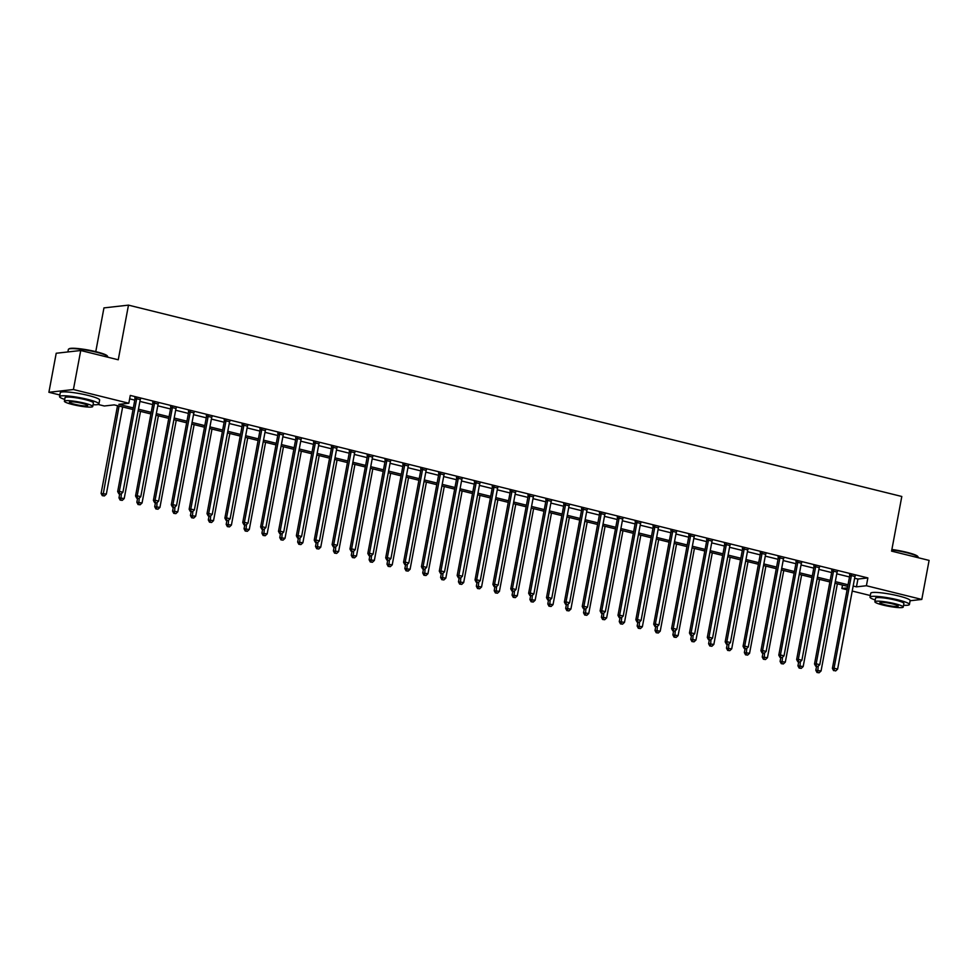 <?xml version="1.0" encoding="UTF-8"?>
<svg xmlns="http://www.w3.org/2000/svg" width="978" height="978" viewBox="0 0 978 978"><rect width="100%" height="100%" fill="white"/><g stroke="black" fill="none" stroke-linecap="round" stroke-linejoin="round"><path stroke-width="1.47" d="M95.771 351.64L103.949 307.899L128.485 305.136L901.802 496.482L891.581 551.127L929.1 560.406L921.789 599.441L910.102 600.749M870.322 595.529L852.229 591.054M847.107 589.783L841.875 588.487L847.461 587.864M842.523 585.076L841.875 588.487M133.032 409.525L114.23 404.88L104.291 405.992L98.216 404.489M59.841 394.99L48.9 392.288L73.423 389.525L128.815 403.242L118.876 404.354L133.326 407.936M73.423 389.525L80.734 350.503L56.211 353.254L48.9 392.288M854.625 578.23L857.926 579.049L867.865 577.925L130.282 395.43L128.815 403.242M129.634 398.853L134.793 400.124M139.915 401.396L152.654 404.55M157.788 405.809L170.527 408.963M175.649 410.234L188.399 413.388M193.522 414.66L206.26 417.814M211.382 419.073L224.133 422.227M229.255 423.498L241.994 426.652M247.128 427.924L259.867 431.066M264.989 432.337L277.74 435.491M282.862 436.763L295.601 439.917M300.723 441.176L313.473 444.33M318.596 445.601L331.334 448.755M336.456 450.027L349.207 453.181M354.329 454.44L367.068 457.594M372.202 458.865L384.941 462.019M390.063 463.291L402.814 466.445M407.936 467.704L420.674 470.858M425.797 472.129L438.547 475.284M443.67 476.555L456.408 479.697M461.543 480.968L474.281 484.122M479.403 485.394L492.154 488.548M497.276 489.807L510.015 492.961M515.137 494.232L527.888 497.386M533.01 498.658L545.748 501.812M550.883 503.071L563.621 506.225M568.744 507.496L581.494 510.65M586.617 511.922L599.355 515.076M604.477 516.335L617.228 519.489M622.35 520.761L635.089 523.915M640.211 525.186L652.962 528.328M658.084 529.599L670.822 532.753M675.957 534.025L688.695 537.179M693.818 538.438L706.568 541.592M711.691 542.863L724.429 546.017M729.551 547.289L742.302 550.443M747.424 551.702L760.163 554.856M765.297 556.127L778.036 559.282M783.158 560.553L795.909 563.707M801.031 564.966L813.769 568.12M818.892 569.392L831.642 572.546M836.765 573.817L849.503 576.959M854.98 576.47L849.662 575.15M837.107 572.044L831.789 570.736M819.234 567.631L813.928 566.311M801.373 563.206L796.055 561.885M783.5 558.78L778.195 557.472M765.64 554.367L760.322 553.047M747.767 549.942L742.449 548.634M729.894 545.516L724.588 544.208M712.033 541.103L706.715 539.783M694.16 536.678L688.854 535.369M676.299 532.264L670.981 530.944M658.426 527.839L653.121 526.519M640.566 523.413L635.248 522.105M622.693 519L617.375 517.68M604.82 514.575L599.514 513.254M586.959 510.149L581.641 508.841M569.086 505.736L563.78 504.416M551.225 501.311L545.907 500.002M533.352 496.885L528.034 495.577M515.479 492.472L510.174 491.152M497.619 488.046L492.301 486.738M479.746 483.633L474.44 482.313M461.885 479.208L456.567 477.887M444.012 474.782L438.694 473.474M426.151 470.369L420.833 469.049M408.278 465.944L402.96 464.623M390.405 461.518L385.1 460.21M372.545 457.105L367.227 455.785M354.672 452.68L349.366 451.371M336.811 448.254L331.493 446.946M318.938 443.841L313.62 442.521M301.065 439.415L295.759 438.107M283.204 435.002L277.886 433.682M265.331 430.577L260.026 429.256M247.471 426.151L242.153 424.843M229.598 421.738L224.28 420.418M211.737 417.313L206.419 415.992M193.864 412.887L188.546 411.579M175.991 408.474L170.685 407.154M158.13 404.048L152.812 402.74M140.257 399.623L134.952 398.315M80.734 350.503L118.252 359.782L128.485 305.136M867.865 577.925L866.41 585.736L921.789 599.441M853.171 586.042L856.459 586.849L866.41 585.736M138.46 409.195L151.199 412.349M156.321 413.621L169.072 416.775M174.194 418.046L186.932 421.188M192.055 422.459L204.805 425.613M209.928 426.885L222.666 430.039M227.788 431.298L240.539 434.452M245.661 435.723L258.4 438.877M263.534 440.149L276.273 443.303M281.395 444.562L294.146 447.716M299.268 448.988L312.006 452.142M317.129 453.413L329.879 456.567M335.002 457.826L347.74 460.98M352.875 462.252L365.613 465.406M370.735 466.677L383.486 469.819M388.608 471.09L401.347 474.244M406.469 475.516L419.22 478.67M424.342 479.929L437.08 483.083M442.215 484.354L454.953 487.509M460.076 488.78L472.826 491.934M477.949 493.193L490.687 496.347M495.809 497.619L508.56 500.773M513.682 502.044L526.421 505.198M531.543 506.457L544.294 509.611M549.416 510.883L562.154 514.037M567.289 515.308L580.027 518.45M585.15 519.721L597.9 522.875M603.023 524.147L615.761 527.301M620.883 528.56L633.634 531.714M638.756 532.986L651.495 536.14M656.629 537.411L669.368 540.565M674.49 541.824L687.241 544.978M692.363 546.25L705.101 549.404M710.224 550.675L722.974 553.829M728.097 555.088L740.835 558.242M745.957 559.514L758.708 562.668M763.83 563.939L776.569 567.081M781.703 568.352L794.442 571.507M799.564 572.778L812.315 575.932M817.437 577.191L830.175 580.345M835.298 581.617L848.048 584.771M847.743 586.372L835.004 583.218M829.882 581.947L817.131 578.793M812.009 577.521L799.27 574.367M794.148 573.108L781.398 569.954M776.275 568.683L763.537 565.529M758.402 564.257L745.664 561.103M740.542 559.844L727.791 556.69M722.669 555.418L709.93 552.264M704.808 550.993L692.057 547.851M686.935 546.58L674.197 543.426M669.074 542.154L656.324 539M651.201 537.741L638.463 534.587M633.328 533.316L620.59 530.162M615.468 528.89L602.717 525.736M597.595 524.477L584.856 521.323M579.734 520.051L566.983 516.897M561.861 515.626L549.123 512.472M543.988 511.213L531.25 508.059M526.127 506.787L513.377 503.633M508.254 502.362L495.516 499.22M490.394 497.949L477.643 494.795M472.521 493.523L459.782 490.369M454.648 489.11L441.909 485.956M436.787 484.685L424.036 481.531M418.914 480.259L406.176 477.105M401.053 475.846L388.303 472.692M383.18 471.42L370.442 468.266M365.32 466.995L352.569 463.841M347.447 462.582L334.708 459.428M329.574 458.156L316.835 455.002M311.713 453.731L298.962 450.589M293.84 449.318L281.102 446.164M275.979 444.892L263.229 441.738M258.106 440.479L245.368 437.325M240.233 436.054L227.495 432.899M222.373 431.628L209.622 428.474M204.5 427.215L191.761 424.061M186.639 422.789L173.888 419.635M168.766 418.364L156.028 415.21M150.905 413.951L138.155 410.797M857.926 579.049L856.459 586.849M851.349 575.798L849.686 575.981L832.4 668.402L834.051 668.218L851.349 575.798A1.601 1.455 83.6 0 0 851.349 575.186L851.325 574.966M834.246 670.566L835.677 670.92L834.246 670.566L834.051 668.218L837.62 669.099L854.919 576.678A1.601 1.455 83.6 0 1 855.139 576.115L855.249 575.944M849.686 575.981A1.601 1.455 83.6 0 0 849.699 575.37L849.552 574.526M832.4 668.402L833.586 670.639M835.677 670.92L837.62 669.099M816.544 666.421L815.823 670.272L821.055 670.969L837.364 583.793M818.219 666.116L817.669 672.436L817.009 672.509L819.099 672.791L817.669 672.436M821.055 670.969L819.099 672.791M817.009 672.509L815.823 670.272M833.476 571.372L831.826 571.555L814.527 663.989L816.19 663.793L833.476 571.372A1.601 1.455 83.6 0 0 833.488 570.761L833.452 570.541M816.373 666.152L817.804 666.495L816.373 666.152L816.19 663.793L819.76 664.685L837.058 572.252A1.601 1.455 83.6 0 1 837.266 571.702L837.376 571.519M831.826 571.555A1.601 1.455 83.6 0 0 831.826 570.944L831.691 570.113M814.527 663.989L815.713 666.226M817.804 666.495L819.76 664.685M815.615 566.947L813.953 567.142L796.654 659.563L798.317 659.38L815.615 566.947A1.601 1.455 83.6 0 0 815.615 566.348L815.579 566.128M798.513 661.727L799.943 662.082L798.513 661.727L798.317 659.38L801.887 660.26L819.185 567.839A1.601 1.455 83.6 0 1 819.405 567.277L819.503 567.093M813.953 567.142A1.601 1.455 83.6 0 0 813.965 566.531L813.818 565.687M796.654 659.563L797.852 661.8M799.943 662.082L801.887 660.26M797.742 562.533L796.092 562.717L778.794 655.138L780.444 654.954L797.742 562.533A1.601 1.455 83.6 0 0 797.755 561.922L797.718 561.702M780.64 657.302L782.07 657.656L780.64 657.302L780.444 654.954L784.026 655.835L801.324 563.414A1.601 1.455 83.6 0 1 801.532 562.851L801.642 562.68M796.092 562.717A1.601 1.455 83.6 0 0 796.092 562.106L795.958 561.274M778.794 655.138L779.979 657.375M782.07 657.656L784.026 655.835M798.671 662.008L797.95 665.847L803.182 666.544L819.503 579.379M800.359 661.69L799.808 668.011L799.148 668.084L801.239 668.365L799.808 668.011M803.182 666.544L801.239 668.365M799.148 668.084L797.95 665.847M780.799 657.583L780.089 661.421L785.322 662.118L801.63 574.954M782.486 657.277L781.935 663.585L781.275 663.659L783.366 663.94L781.935 663.585M785.322 662.118L783.366 663.94M781.275 663.659L780.089 661.421M762.938 653.157L762.217 657.008L767.449 657.705L783.757 570.541M764.613 652.852L764.075 659.172L763.402 659.245L765.505 659.527L764.075 659.172M767.449 657.705L765.505 659.527M763.402 659.245L762.217 657.008M779.882 558.108L778.219 558.291L760.921 650.725L762.583 650.529L779.882 558.108A1.601 1.455 83.6 0 0 779.882 557.497L779.845 557.289M762.779 652.888L764.209 653.243L762.779 652.888L762.583 650.529L766.153 651.421L783.451 558.988A1.601 1.455 83.6 0 1 783.659 558.438L783.769 558.255M778.219 558.291A1.601 1.455 83.6 0 0 778.231 557.68L778.085 556.849M760.921 650.725L762.106 652.962M764.209 653.243L766.153 651.421M745.065 648.744L744.356 652.583L749.576 653.28L765.896 566.115M746.752 648.426L746.202 654.747L745.542 654.82L747.632 655.101L746.202 654.747M749.576 653.28L747.632 655.101M745.542 654.82L744.356 652.583M891.887 549.489A19.548 2.592 10.6 0 1 906.716 552.289A19.548 2.592 10.6 0 1 917.731 556.421L918.122 556.971A20.037 2.665 -169.4 0 0 906.826 552.741A20.037 2.665 -169.4 0 0 891.814 549.893M918.159 557.704L918.232 557.35A20.037 2.665 -169.4 0 0 918.122 556.971M903.55 605.284A20.037 2.665 -169.4 0 0 909.406 604.502A20.037 2.665 -169.4 0 0 898 599.881A20.037 2.665 -169.4 0 0 870.029 597.13A20.037 2.665 -169.4 0 0 875.2 599.979M909.406 604.502L910.139 600.602A20.037 2.665 -169.4 0 0 898.733 595.981A20.037 2.665 -169.4 0 0 870.75 593.23L870.029 597.13M874.87 601.751L875.542 598.169A14.425 1.919 10.6 0 1 895.677 600.15A14.425 1.919 10.6 0 1 903.892 603.475L903.22 607.057A14.425 1.919 -169.4 0 0 895.004 603.732A14.425 1.919 -169.4 0 0 874.87 601.751A14.425 1.919 -169.4 0 0 883.073 605.076A14.425 1.919 -169.4 0 0 903.22 607.057M892.89 603.976A9.291 1.235 -169.4 0 0 879.907 602.692A9.291 1.235 -169.4 0 0 885.2 604.844A9.291 1.235 -169.4 0 0 898.183 606.115A9.291 1.235 -169.4 0 0 892.89 603.976M68.607 349.134L69.157 348.755A19.548 2.592 10.6 0 1 96.223 351.75A19.548 2.592 10.6 0 1 107.25 355.882L107.629 356.432A20.037 2.665 -169.4 0 0 96.333 352.202A20.037 2.665 -169.4 0 0 68.607 349.134A20.037 2.665 -169.4 0 0 68.362 349.439L67.898 351.946M107.678 357.166L107.739 356.811A20.037 2.665 -169.4 0 0 107.629 356.432M93.069 404.745A20.037 2.665 -169.4 0 0 98.912 403.963A20.037 2.665 -169.4 0 0 87.519 399.354A20.037 2.665 -169.4 0 0 59.536 396.591A20.037 2.665 -169.4 0 0 64.707 399.44M98.912 403.963L99.646 400.063A20.037 2.665 -169.4 0 0 88.24 395.442A20.037 2.665 -169.4 0 0 60.269 392.691L59.536 396.591M64.377 401.212L65.049 397.63A14.425 1.919 10.6 0 1 85.196 399.611A14.425 1.919 10.6 0 1 93.399 402.936L92.727 406.518A14.425 1.919 -169.4 0 0 84.524 403.205A14.425 1.919 -169.4 0 0 64.377 401.212A14.425 1.919 -169.4 0 0 72.592 404.537A14.425 1.919 -169.4 0 0 92.727 406.518M82.397 403.437A9.291 1.235 -169.4 0 0 69.414 402.166A9.291 1.235 -169.4 0 0 74.707 404.305A9.291 1.235 -169.4 0 0 87.69 405.577A9.291 1.235 -169.4 0 0 82.397 403.437M762.009 553.682L760.346 553.878L743.06 646.299L744.71 646.116L762.009 553.682A1.601 1.455 83.6 0 0 762.021 553.083L761.984 552.863M744.906 648.463L746.336 648.817L744.906 648.463L744.71 646.116L748.28 646.996L765.578 554.575A1.601 1.455 83.6 0 1 765.798 554.013L765.908 553.829M760.346 553.878A1.601 1.455 83.6 0 0 760.358 553.267L760.224 552.423M743.06 646.299L744.246 648.536M746.336 648.817L748.28 646.996M744.136 549.269L742.485 549.453L725.187 641.874L726.85 641.69L744.136 549.269A1.601 1.455 83.6 0 0 744.148 548.658L744.111 548.438M727.045 644.037L728.463 644.392L727.045 644.037L726.85 641.69L730.419 642.57L747.718 550.149A1.601 1.455 83.6 0 1 747.925 549.587L748.036 549.416M742.485 549.453A1.601 1.455 83.6 0 0 742.485 548.841L742.351 548.01M725.187 641.874L726.373 644.111M728.463 644.392L730.419 642.57M726.275 544.844L724.612 545.027L707.314 637.46L708.977 637.265L726.275 544.844A1.601 1.455 83.6 0 0 726.275 544.233L726.238 544.025M709.172 639.624L710.603 639.979L709.172 639.624L708.977 637.265L712.546 638.157L729.845 545.724A1.601 1.455 83.6 0 1 730.065 545.174L730.175 544.99M724.612 545.027A1.601 1.455 83.6 0 0 724.625 544.428L724.478 543.585M707.314 637.46L708.512 639.698M710.603 639.979L712.546 638.157M708.402 540.418L706.752 540.614L689.453 633.035L691.104 632.852L708.402 540.418A1.601 1.455 83.6 0 0 708.414 539.819L708.378 539.599M691.299 635.199L692.73 635.553L691.299 635.199L691.104 632.852L694.686 633.732L711.984 541.311A1.601 1.455 83.6 0 1 712.192 540.748L712.302 540.565M706.752 540.614A1.601 1.455 83.6 0 0 706.752 540.003L706.617 539.159M689.453 633.035L690.639 635.272M692.73 635.553L694.686 633.732M690.541 536.005L688.879 536.188L671.58 628.61L673.243 628.426L690.541 536.005A1.601 1.455 83.6 0 0 690.541 535.394L690.505 535.174M673.439 630.773L674.869 631.128L673.439 630.773L673.243 628.426L676.813 629.319L694.111 536.885A1.601 1.455 83.6 0 1 694.319 536.335L694.429 536.152M688.879 536.188A1.601 1.455 83.6 0 0 688.891 535.577L688.744 534.746M671.58 628.61L672.778 630.859M674.869 631.128L676.813 629.319M727.204 644.319L726.483 648.157L731.715 648.854L748.023 561.69M728.879 644.013L728.329 650.321L727.669 650.407L729.759 650.676L728.329 650.321M731.715 648.854L729.759 650.676M727.669 650.407L726.483 648.157M709.331 639.905L708.61 643.744L713.842 644.441L730.163 557.277M711.018 639.588L710.468 645.908L709.808 645.981L711.898 646.262L710.468 645.908M713.842 644.441L711.898 646.262M709.808 645.981L708.61 643.744M691.47 635.48L690.749 639.319L695.981 640.015L712.29 552.851M693.145 635.174L692.595 641.482L691.935 641.556L694.025 641.837L692.595 641.482M695.981 640.015L694.025 641.837M691.935 641.556L690.749 639.319M673.597 631.054L672.876 634.893L678.109 635.602L694.417 548.426M675.272 630.749L674.734 637.069L674.062 637.143L676.165 637.411L674.734 637.069M678.109 635.602L676.165 637.411M674.062 637.143L672.876 634.893M655.725 626.641L655.015 630.48L660.236 631.177L676.556 544.012M657.412 626.323L656.861 632.644L656.201 632.717L658.292 632.998L656.861 632.644M660.236 631.177L658.292 632.998M656.201 632.717L655.015 630.48M672.668 531.58L671.018 531.763L653.72 624.196L655.37 624.013L672.668 531.58A1.601 1.455 83.6 0 0 672.681 530.968L672.644 530.761M655.566 626.36L656.996 626.715L655.566 626.36L655.37 624.013L658.952 624.893L676.238 532.472A1.601 1.455 83.6 0 1 676.458 531.91L676.568 531.726M671.018 531.763A1.601 1.455 83.6 0 0 671.018 531.164L670.884 530.32M653.72 624.196L654.905 626.433M656.996 626.715L658.952 624.893M637.864 622.216L637.143 626.054L642.375 626.751L658.683 539.587M639.539 621.91L639.001 628.218L638.328 628.292L640.419 628.573L639.001 628.218M642.375 626.751L640.419 628.573M638.328 628.292L637.143 626.054M654.808 527.166L653.145 527.35L635.847 619.771L637.509 619.587L654.808 527.166A1.601 1.455 83.6 0 0 654.808 526.555L654.771 526.335M637.705 621.935L639.135 622.289L637.705 621.935L637.509 619.587L641.079 620.468L658.377 528.047A1.601 1.455 83.6 0 1 658.585 527.484L658.695 527.313M653.145 527.35A1.601 1.455 83.6 0 0 653.145 526.739L653.011 525.895M635.847 619.771L637.033 622.008M639.135 622.289L641.079 620.468M619.991 617.79L619.27 621.641L624.502 622.338L640.822 535.162M621.678 617.485L621.128 623.805L620.468 623.878L622.558 624.16L621.128 623.805M624.502 622.338L622.558 624.16M620.468 623.878L619.27 621.641M636.935 522.741L635.272 522.924L617.986 615.358L619.636 615.162L636.935 522.741A1.601 1.455 83.6 0 0 636.935 522.13L636.898 521.91M619.832 617.521L621.262 617.864L619.832 617.521L619.636 615.162L623.206 616.054L640.504 523.621A1.601 1.455 83.6 0 1 640.724 523.071L640.835 522.888M635.272 522.924A1.601 1.455 83.6 0 0 635.284 522.313L635.138 521.482M617.986 615.358L619.172 617.595M621.262 617.864L623.206 616.054M602.13 613.377L601.409 617.216L606.641 617.913L622.949 530.748M603.805 613.059L603.255 619.38L602.595 619.453L604.685 619.734L603.255 619.38M606.641 617.913L604.685 619.734M602.595 619.453L601.409 617.216M619.062 518.316L617.411 518.511L600.113 610.932L601.763 610.749L619.062 518.316A1.601 1.455 83.6 0 0 619.074 517.717L619.037 517.496M601.959 613.096L603.389 613.45L601.959 613.096L601.763 610.749L605.345 611.629L622.644 519.208A1.601 1.455 83.6 0 1 622.852 518.646L622.962 518.462M617.411 518.511A1.601 1.455 83.6 0 0 617.411 517.9L617.277 517.056M600.113 610.932L601.299 613.169M603.389 613.45L605.345 611.629M584.257 608.952L583.536 612.79L588.768 613.487L605.076 526.323M585.932 608.646L585.394 614.954L584.734 615.028L586.824 615.309L585.394 614.954M588.768 613.487L586.824 615.309M584.734 615.028L583.536 612.79M601.201 513.902L599.538 514.086L582.24 606.507L583.903 606.323L601.201 513.902A1.601 1.455 83.6 0 0 601.201 513.291L601.164 513.071M584.098 608.671L585.529 609.025L584.098 608.671L583.903 606.323L587.472 607.204L604.771 514.783A1.601 1.455 83.6 0 1 604.979 514.22L605.089 514.049M599.538 514.086A1.601 1.455 83.6 0 0 599.551 513.474L599.404 512.643M582.24 606.507L583.438 608.744M585.529 609.025L587.472 607.204M566.384 604.526L565.675 608.377L570.907 609.074L587.216 521.91M568.071 604.221L567.521 610.541L566.861 610.614L568.951 610.895L567.521 610.541M570.907 609.074L568.951 610.895M566.861 610.614L565.675 608.377M583.328 509.477L581.678 509.66L564.379 602.093L566.03 601.898L583.328 509.477A1.601 1.455 83.6 0 0 583.34 508.866L583.304 508.658M566.225 604.257L567.656 604.612L566.225 604.257L566.03 601.898L569.612 602.79L586.91 510.357A1.601 1.455 83.6 0 1 587.118 509.807L587.228 509.624M581.678 509.66A1.601 1.455 83.6 0 0 581.678 509.049L581.543 508.218M564.379 602.093L565.565 604.331M567.656 604.612L569.612 602.79M548.524 600.113L547.802 603.952L553.035 604.649L569.343 517.484M550.198 599.795L549.66 606.115L548.988 606.189L551.091 606.47L549.66 606.115M553.035 604.649L551.091 606.47M548.988 606.189L547.802 603.952M565.467 505.051L563.805 505.247L546.506 597.668L548.169 597.485L565.467 505.051A1.601 1.455 83.6 0 0 565.467 504.452L565.431 504.232M548.365 599.832L549.795 600.186L548.365 599.832L548.169 597.485L551.739 598.365L569.037 505.944A1.601 1.455 83.6 0 1 569.245 505.381L569.355 505.198M563.805 505.247A1.601 1.455 83.6 0 0 563.817 504.636L563.67 503.792M546.506 597.668L547.692 599.905M549.795 600.186L551.739 598.365M547.594 500.638L545.932 500.822L528.646 593.243L530.296 593.059L547.594 500.638A1.601 1.455 83.6 0 0 547.594 500.027L547.57 499.807M530.492 595.406L531.922 595.761L530.492 595.406L530.296 593.059L533.866 593.939L551.164 501.518A1.601 1.455 83.6 0 1 551.384 500.956L551.494 500.785M545.932 500.822A1.601 1.455 83.6 0 0 545.944 500.21L545.81 499.379M528.646 593.243L529.831 595.48M531.922 595.761L533.866 593.939M529.721 496.213L528.071 496.396L510.773 588.829L512.435 588.634L529.721 496.213A1.601 1.455 83.6 0 0 529.734 495.601L529.697 495.394M512.631 590.993L514.049 591.348L512.631 590.993L512.435 588.634L516.005 589.526L533.303 497.093A1.601 1.455 83.6 0 1 533.511 496.543L533.621 496.359M528.071 496.396A1.601 1.455 83.6 0 0 528.071 495.797L527.937 494.954M510.773 588.829L511.959 591.067M514.049 591.348L516.005 589.526M511.861 491.787L510.198 491.983L492.9 584.404L494.562 584.221L511.861 491.787A1.601 1.455 83.6 0 0 511.861 491.188L511.824 490.968M494.758 586.568L496.188 586.922L494.758 586.568L494.562 584.221L498.132 585.101L515.43 492.68A1.601 1.455 83.6 0 1 515.65 492.117L515.761 491.934M510.198 491.983A1.601 1.455 83.6 0 0 510.21 491.372L510.064 490.528M492.9 584.404L494.098 586.641M496.188 586.922L498.132 585.101M493.988 487.374L492.337 487.557L475.039 579.978L476.689 579.795L493.988 487.374A1.601 1.455 83.6 0 0 494 486.763L493.963 486.543M476.885 582.142L478.315 582.497L476.885 582.142L476.689 579.795L480.271 580.688L497.57 488.254A1.601 1.455 83.6 0 1 497.778 487.704L497.888 487.521M492.337 487.557A1.601 1.455 83.6 0 0 492.337 486.946L492.203 486.115M475.039 579.978L476.225 582.228M478.315 582.497L480.271 580.688M476.127 482.949L474.464 483.132L457.166 575.565L458.829 575.382L476.127 482.949A1.601 1.455 83.6 0 0 476.127 482.337L476.09 482.13M459.024 577.729L460.455 578.084L459.024 577.729L458.829 575.382L462.398 576.262L479.697 483.841A1.601 1.455 83.6 0 1 479.905 483.279L480.015 483.095M474.464 483.132A1.601 1.455 83.6 0 0 474.477 482.533L474.33 481.689M457.166 575.565L458.364 577.802M460.455 578.084L462.398 576.262M458.254 478.535L456.604 478.719L439.305 571.14L440.956 570.956L458.254 478.535A1.601 1.455 83.6 0 0 458.266 477.924L458.23 477.704M441.151 573.304L442.582 573.658L441.151 573.304L440.956 570.956L444.538 571.837L461.824 479.416A1.601 1.455 83.6 0 1 462.044 478.853L462.154 478.682M456.604 478.719A1.601 1.455 83.6 0 0 456.604 478.108L456.469 477.264M439.305 571.14L440.491 573.377M442.582 573.658L444.538 571.837M440.393 474.11L438.731 474.293L421.432 566.727L423.095 566.531L440.393 474.11A1.601 1.455 83.6 0 0 440.393 473.499L440.357 473.279M423.291 568.89L424.721 569.233L423.291 568.89L423.095 566.531L426.665 567.423L443.963 474.99A1.601 1.455 83.6 0 1 444.171 474.44L444.281 474.257M438.731 474.293A1.601 1.455 83.6 0 0 438.731 473.682L438.596 472.851M421.432 566.727L422.618 568.964M424.721 569.233L426.665 567.423M422.52 469.684L420.858 469.88L403.559 562.301L405.222 562.118L422.52 469.684A1.601 1.455 83.6 0 0 422.52 469.085L422.484 468.865M405.418 564.465L406.848 564.819L405.418 564.465L405.222 562.118L408.792 562.998L426.09 470.577A1.601 1.455 83.6 0 1 426.31 470.015L426.42 469.831M420.858 469.88A1.601 1.455 83.6 0 0 420.87 469.269L420.723 468.425M403.559 562.301L404.758 564.538M406.848 564.819L408.792 562.998M404.647 465.271L402.997 465.455L385.699 557.876L387.349 557.692L404.647 465.271A1.601 1.455 83.6 0 0 404.66 464.66L404.623 464.44M387.545 560.039L388.975 560.394L387.545 560.039L387.349 557.692L390.931 558.572L408.229 466.151A1.601 1.455 83.6 0 1 408.437 465.589L408.547 465.418M402.997 465.455A1.601 1.455 83.6 0 0 402.997 464.843L402.863 464.012M385.699 557.876L386.885 560.113M388.975 560.394L390.931 558.572M386.787 460.846L385.124 461.029L367.826 553.462L369.488 553.267L386.787 460.846A1.601 1.455 83.6 0 0 386.787 460.235L386.75 460.027M369.684 555.626L371.114 555.981L369.684 555.626L369.488 553.267L373.058 554.159L390.356 461.726A1.601 1.455 83.6 0 1 390.564 461.176L390.674 460.993M385.124 461.029A1.601 1.455 83.6 0 0 385.136 460.418L384.99 459.587M367.826 553.462L369.024 555.7M371.114 555.981L373.058 554.159M368.914 456.42L367.263 456.616L349.965 549.037L351.615 548.854L368.914 456.42A1.601 1.455 83.6 0 0 368.926 455.821L368.889 455.601M351.811 551.201L353.241 551.555L351.811 551.201L351.615 548.854L355.197 549.734L372.484 457.313A1.601 1.455 83.6 0 1 372.704 456.75L372.814 456.567M367.263 456.616A1.601 1.455 83.6 0 0 367.263 456.005L367.129 455.161M349.965 549.037L351.151 551.274M353.241 551.555L355.197 549.734M351.053 452.007L349.39 452.191L332.092 544.612L333.755 544.428L351.053 452.007A1.601 1.455 83.6 0 0 351.053 451.396L351.016 451.176M333.95 546.775L335.381 547.13L333.95 546.775L333.755 544.428L337.324 545.308L354.623 452.887A1.601 1.455 83.6 0 1 354.831 452.325L354.941 452.154M349.39 452.191A1.601 1.455 83.6 0 0 349.39 451.579L349.256 450.748M332.092 544.612L333.278 546.849M335.381 547.13L337.324 545.308M333.18 447.582L331.518 447.765L314.231 540.198L315.882 540.003L333.18 447.582A1.601 1.455 83.6 0 0 333.18 446.97L333.156 446.763M316.077 542.362L317.508 542.717L316.077 542.362L315.882 540.003L319.451 540.895L336.75 448.462A1.601 1.455 83.6 0 1 336.97 447.912L337.08 447.728M331.518 447.765A1.601 1.455 83.6 0 0 331.53 447.166L331.395 446.323M314.231 540.198L315.417 542.435M317.508 542.717L319.451 540.895M315.307 443.156L313.657 443.352L296.358 535.773L298.021 535.589L315.307 443.156A1.601 1.455 83.6 0 0 315.319 442.557L315.283 442.337M298.204 537.937L299.635 538.291L298.204 537.937L298.021 535.589L301.591 536.47L318.889 444.049A1.601 1.455 83.6 0 1 319.097 443.486L319.207 443.303M313.657 443.352A1.601 1.455 83.6 0 0 313.657 442.741L313.522 441.897M296.358 535.773L297.544 538.01M299.635 538.291L301.591 536.47M297.446 438.743L295.784 438.926L278.486 531.347L280.148 531.164L297.446 438.743A1.601 1.455 83.6 0 0 297.446 438.132L297.41 437.912M280.344 533.511L281.774 533.866L280.344 533.511L280.148 531.164L283.718 532.056L301.016 439.623A1.601 1.455 83.6 0 1 301.236 439.073L301.346 438.89M295.784 438.926A1.601 1.455 83.6 0 0 295.796 438.315L295.649 437.484M278.486 531.347L279.684 533.597M281.774 533.866L283.718 532.056M279.574 434.318L277.923 434.501L260.625 526.934L262.275 526.751L279.574 434.318A1.601 1.455 83.6 0 0 279.586 433.706L279.549 433.498M262.471 529.098L263.901 529.453L262.471 529.098L262.275 526.751L265.857 527.631L283.155 435.21A1.601 1.455 83.6 0 1 283.363 434.648L283.473 434.464M277.923 434.501A1.601 1.455 83.6 0 0 277.923 433.902L277.789 433.058M260.625 526.934L261.811 529.171M263.901 529.453L265.857 527.631M261.713 429.904L260.05 430.088L242.752 522.509L244.414 522.325L261.713 429.904A1.601 1.455 83.6 0 0 261.713 429.293L261.676 429.073M244.61 524.673L246.04 525.027L244.61 524.673L244.414 522.325L247.984 523.206L265.282 430.785A1.601 1.455 83.6 0 1 265.49 430.222L265.6 430.051M260.05 430.088A1.601 1.455 83.6 0 0 260.062 429.476L259.916 428.633M242.752 522.509L243.938 524.746M246.04 525.027L247.984 523.206M530.651 595.688L529.929 599.526L535.162 600.223L551.482 513.059M532.338 595.382L531.787 601.69L531.127 601.776L533.218 602.045L531.787 601.69M535.162 600.223L533.218 602.045M531.127 601.776L529.929 599.526M512.79 591.274L512.069 595.113L517.301 595.81L533.609 508.646M514.465 590.956L513.915 597.277L513.254 597.35L515.345 597.631L513.915 597.277M517.301 595.81L515.345 597.631M513.254 597.35L512.069 595.113M494.917 586.849L494.196 590.688L499.428 591.384L515.748 504.22M496.604 586.543L496.054 592.851L495.394 592.925L497.484 593.206L496.054 592.851M499.428 591.384L497.484 593.206M495.394 592.925L494.196 590.688M477.056 582.423L476.335 586.262L481.567 586.971L497.875 499.795M478.731 582.118L478.181 588.438L477.521 588.511L479.611 588.78L478.181 588.438M481.567 586.971L479.611 588.78M477.521 588.511L476.335 586.262M459.183 578.01L458.462 581.849L463.694 582.546L480.002 495.381M460.858 577.692L460.32 584.013L459.648 584.086L461.75 584.367L460.32 584.013M463.694 582.546L461.75 584.367M459.648 584.086L458.462 581.849M441.31 573.585L440.601 577.423L445.821 578.12L462.142 490.956M442.997 573.279L442.447 579.587L441.787 579.661L443.878 579.942L442.447 579.587M445.821 578.12L443.878 579.942M441.787 579.661L440.601 577.423M423.45 569.159L422.728 573.01L427.961 573.707L444.269 486.531M425.124 568.854L424.574 575.174L423.914 575.247L426.005 575.529L424.574 575.174M427.961 573.707L426.005 575.529M423.914 575.247L422.728 573.01M405.577 564.746L404.855 568.585L410.088 569.282L426.408 482.117M407.264 564.428L406.714 570.749L406.053 570.822L408.144 571.103L406.714 570.749M410.088 569.282L408.144 571.103M406.053 570.822L404.855 568.585M387.716 560.321L386.995 564.159L392.227 564.856L408.535 477.692M389.391 560.015L388.841 566.323L388.18 566.396L390.271 566.678L388.841 566.323M392.227 564.856L390.271 566.678M388.18 566.396L386.995 564.159M369.843 555.895L369.122 559.746L374.354 560.443L390.662 473.279M371.518 555.59L370.98 561.91L370.307 561.983L372.41 562.264L370.98 561.91M374.354 560.443L372.41 562.264M370.307 561.983L369.122 559.746M351.97 551.482L351.261 555.321L356.493 556.017L372.801 468.853M353.657 551.164L353.107 557.484L352.447 557.558L354.537 557.839L353.107 557.484M356.493 556.017L354.537 557.839M352.447 557.558L351.261 555.321M334.109 547.057L333.388 550.895L338.62 551.592L354.928 464.428M335.784 546.751L335.246 553.059L334.574 553.145L336.664 553.414L335.246 553.059M338.62 551.592L336.664 553.414M334.574 553.145L333.388 550.895M316.236 542.643L315.515 546.482L320.747 547.179L337.068 460.015M317.923 542.325L317.373 548.646L316.713 548.719L318.804 549L317.373 548.646M320.747 547.179L318.804 549M316.713 548.719L315.515 546.482M298.376 538.218L297.654 542.056L302.887 542.753L319.195 455.589M300.05 537.912L299.5 544.22L298.84 544.294L300.931 544.575L299.5 544.22M302.887 542.753L300.931 544.575M298.84 544.294L297.654 542.056M280.503 533.792L279.781 537.631L285.014 538.34L301.334 451.164M282.19 533.487L281.64 539.807L280.979 539.88L283.07 540.149L281.64 539.807M285.014 538.34L283.07 540.149M280.979 539.88L279.781 537.631M262.63 529.379L261.921 533.218L267.153 533.915L283.461 446.75M264.317 529.061L263.767 535.382L263.106 535.455L265.197 535.736L263.767 535.382M267.153 533.915L265.197 535.736M263.106 535.455L261.921 533.218M244.769 524.954L244.048 528.792L249.28 529.489L265.588 442.325M246.444 524.648L245.906 530.956L245.233 531.03L247.336 531.311L245.906 530.956M249.28 529.489L247.336 531.311M245.233 531.03L244.048 528.792M226.896 520.528L226.187 524.379L231.407 525.076L247.727 437.899M228.583 520.223L228.033 526.543L227.373 526.616L229.463 526.897L228.033 526.543M231.407 525.076L229.463 526.897M227.373 526.616L226.187 524.379M243.84 425.479L242.177 425.662L224.891 518.096L226.541 517.9L243.84 425.479A1.601 1.455 83.6 0 0 243.852 424.868L243.815 424.648M226.737 520.259L228.167 520.602L226.737 520.259L226.541 517.9L230.123 518.792L247.41 426.359A1.601 1.455 83.6 0 1 247.63 425.809L247.74 425.626M242.177 425.662A1.601 1.455 83.6 0 0 242.189 425.051L242.055 424.22M224.891 518.096L226.077 520.333M228.167 520.602L230.123 518.792M209.035 516.115L208.314 519.954L213.546 520.651L229.854 433.486M210.71 515.797L210.16 522.118L209.5 522.191L211.59 522.472L210.16 522.118M213.546 520.651L211.59 522.472M209.5 522.191L208.314 519.954M225.967 421.053L224.317 421.249L207.018 513.67L208.681 513.487L225.967 421.053A1.601 1.455 83.6 0 0 225.979 420.454L225.942 420.234M208.876 515.834L210.294 516.188L208.876 515.834L208.681 513.487L212.25 514.367L229.549 421.946A1.601 1.455 83.6 0 1 229.757 421.384L229.867 421.2M224.317 421.249A1.601 1.455 83.6 0 0 224.317 420.638L224.182 419.794M207.018 513.67L208.204 515.907M210.294 516.188L212.25 514.367M191.162 511.69L190.441 515.528L195.673 516.225L211.994 429.061M192.849 511.384L192.299 517.692L191.639 517.765L193.73 518.047L192.299 517.692M195.673 516.225L193.73 518.047M191.639 517.765L190.441 515.528M208.106 416.64L206.444 416.824L189.145 509.245L190.808 509.061L208.106 416.64A1.601 1.455 83.6 0 0 208.106 416.029L208.069 415.809M191.003 511.408L192.434 511.763L191.003 511.408L190.808 509.061L194.377 509.941L211.676 417.52A1.601 1.455 83.6 0 1 211.896 416.958L212.006 416.787M206.444 416.824A1.601 1.455 83.6 0 0 206.456 416.212L206.309 415.381M189.145 509.245L190.343 511.482M192.434 511.763L194.377 509.941M173.302 507.264L172.58 511.115L177.813 511.812L194.121 424.648M174.976 506.959L174.426 513.279L173.766 513.352L175.857 513.633L174.426 513.279M177.813 511.812L175.857 513.633M173.766 513.352L172.58 511.115M190.233 412.215L188.583 412.398L171.284 504.831L172.935 504.636L190.233 412.215A1.601 1.455 83.6 0 0 190.245 411.604L190.209 411.396M173.13 506.995L174.561 507.35L173.13 506.995L172.935 504.636L176.517 505.528L193.815 413.095A1.601 1.455 83.6 0 1 194.023 412.545L194.133 412.361M188.583 412.398A1.601 1.455 83.6 0 0 188.583 411.787L188.448 410.956M171.284 504.831L172.47 507.069M174.561 507.35L176.517 505.528M155.429 502.851L154.707 506.69L159.94 507.386L176.248 420.222M157.103 502.533L156.566 508.853L155.893 508.927L157.996 509.208L156.566 508.853M159.94 507.386L157.996 509.208M155.893 508.927L154.707 506.69M172.373 407.789L170.71 407.985L153.412 500.406L155.074 500.223L172.373 407.789A1.601 1.455 83.6 0 0 172.373 407.19L172.336 406.97M155.27 502.57L156.7 502.924L155.27 502.57L155.074 500.223L158.644 501.103L175.942 408.682A1.601 1.455 83.6 0 1 176.15 408.119L176.26 407.936M170.71 407.985A1.601 1.455 83.6 0 0 170.722 407.374L170.575 406.53M153.412 500.406L154.61 502.643M156.7 502.924L158.644 501.103M137.556 498.425L136.847 502.264L142.067 502.961L158.387 415.797M139.243 498.12L138.693 504.428L138.032 504.514L140.123 504.782L138.693 504.428M142.067 502.961L140.123 504.782M138.032 504.514L136.847 502.264M154.5 403.376L152.849 403.559L135.551 495.98L137.201 495.797L154.5 403.376A1.601 1.455 83.6 0 0 154.512 402.765L154.475 402.545M137.397 498.144L138.827 498.499L137.397 498.144L137.201 495.797L140.783 496.677L158.069 404.256A1.601 1.455 83.6 0 1 158.289 403.694L158.399 403.523M152.849 403.559A1.601 1.455 83.6 0 0 152.849 402.948L152.715 402.117M135.551 495.98L136.737 498.218M138.827 498.499L140.783 496.677M119.695 494.012L118.974 497.851L124.206 498.548L140.514 411.383M121.37 493.694L120.832 500.015L120.16 500.088L122.25 500.369L120.832 500.015M124.206 498.548L122.25 500.369M120.16 500.088L118.974 497.851M136.639 398.951L134.976 399.134L117.678 491.567L119.34 491.372L136.639 398.951A1.601 1.455 83.6 0 0 136.639 398.339L136.602 398.132M119.536 493.731L120.966 494.086L119.536 493.731L119.34 491.372L122.91 492.264L140.209 399.831A1.601 1.455 83.6 0 1 140.416 399.281L140.526 399.097M134.976 399.134A1.601 1.455 83.6 0 0 134.976 398.535L134.842 397.691M117.678 491.567L118.864 493.804M120.966 494.086L122.91 492.264M117.531 405.687L101.101 493.425L106.333 494.122L122.653 406.958M119.072 406.078L102.959 495.589L102.299 495.663L104.389 495.944L102.959 495.589M106.333 494.122L104.389 495.944M102.299 495.663L101.101 493.425M851.349 575.186L849.699 575.37M833.488 570.761L831.826 570.944M815.615 566.348L813.965 566.531M797.755 561.922L796.092 562.106M779.882 557.497L778.231 557.68M762.021 553.083L760.358 553.267M744.148 548.658L742.485 548.841M726.275 544.233L724.625 544.428M708.414 539.819L706.752 540.003M690.541 535.394L688.891 535.577M672.681 530.968L671.018 531.164M654.808 526.555L653.145 526.739M636.935 522.13L635.284 522.313M619.074 517.717L617.411 517.9M601.201 513.291L599.551 513.474M583.34 508.866L581.678 509.049M565.467 504.452L563.817 504.636M547.594 500.027L545.944 500.21M529.734 495.601L528.071 495.797M511.861 491.188L510.21 491.372M494 486.763L492.337 486.946M476.127 482.337L474.477 482.533M458.266 477.924L456.604 478.108M440.393 473.499L438.731 473.682M422.52 469.085L420.87 469.269M404.66 464.66L402.997 464.843M386.787 460.235L385.136 460.418M368.926 455.821L367.263 456.005M351.053 451.396L349.39 451.579M333.18 446.97L331.53 447.166M315.319 442.557L313.657 442.741M297.446 438.132L295.796 438.315M279.586 433.706L277.923 433.902M261.713 429.293L260.062 429.476M243.852 424.868L242.189 425.051M225.979 420.454L224.317 420.638M208.106 416.029L206.456 416.212M190.245 411.604L188.583 411.787M172.373 407.19L170.722 407.374M154.512 402.765L152.849 402.948M136.639 398.339L134.976 398.535"/></g></svg>
